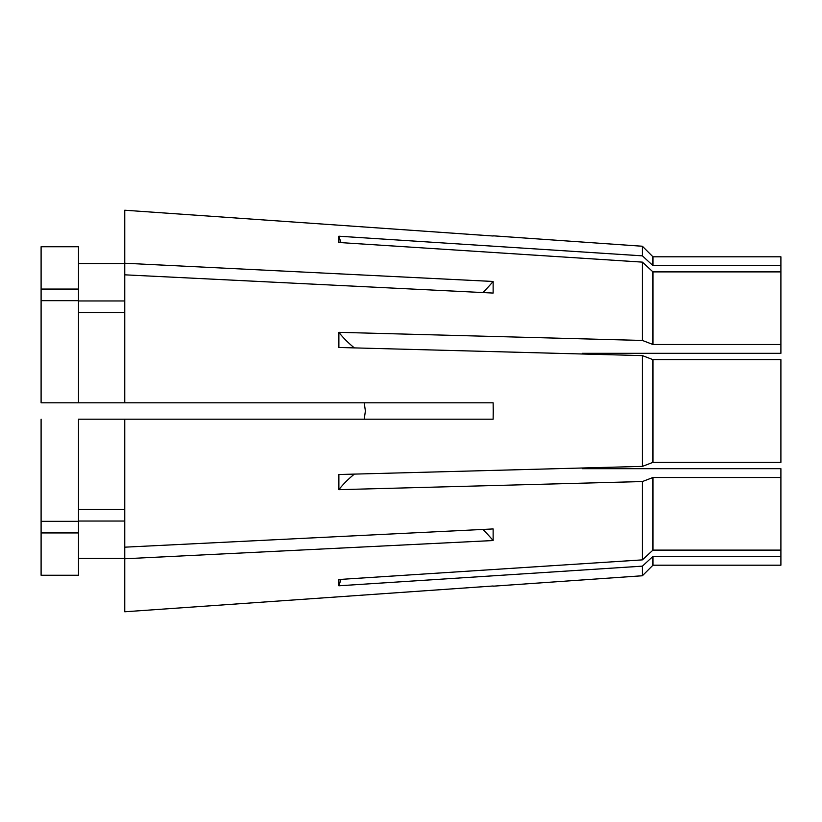 <?xml version="1.0" encoding="UTF-8"?>
<svg xmlns="http://www.w3.org/2000/svg" width="822" height="822" viewBox="0 0 822 822"><rect width="100%" height="100%" fill="white"/><g stroke="black" fill="none" stroke-linecap="round" stroke-linejoin="round"><path stroke-width="1.23" d="M780.9 359.656L652.956 359.656L652.956 462.344L780.9 462.344L780.9 359.656L652.956 359.656L642.403 355.607L642.403 466.393L582.418 467.995L582.418 468.694L780.9 468.694L780.9 565.197L652.956 565.197L642.403 575.749L493.251 586.178M364.218 402.801L365.389 411L364.218 402.801M124.759 210.227L493.138 236.006L124.759 210.227L124.759 263.235L493.138 281.463L493.138 293.064L124.759 274.825L124.759 402.801L493.138 402.801L493.251 411L493.138 419.199L124.759 419.199L124.759 547.175L493.138 528.936L493.138 540.537L124.759 558.765L124.759 611.774L493.138 585.994L124.759 611.774M780.9 556.391L652.956 556.391L642.403 566.153L642.403 575.749M642.403 566.153L338.88 585.788L338.88 579.51L642.403 559.874L642.403 481.548L338.88 489.676L338.88 474.52L642.403 466.393L652.956 462.344M652.956 359.656L642.403 355.607L338.88 347.48L338.88 332.324A287.063 109.85 180 0 0 354.364 347.891M780.9 265.609L652.956 265.609L652.956 256.803L780.9 256.803L780.9 271.887L652.956 271.887L642.403 262.126L642.403 340.452L338.88 332.324M642.403 262.126L338.88 242.49L338.88 236.212A287.063 265.208 180 0 0 341.027 242.634M652.956 256.803L642.403 246.251L642.403 255.848L338.88 236.212M642.403 355.607L582.418 354.005L582.418 353.306L780.9 353.306L780.9 344.5L652.956 344.5L642.403 340.452M365.389 411L364.218 419.199L365.389 411M78.501 419.199L124.759 419.199L78.501 419.199L78.501 575.246L41.1 575.246L41.1 521.333L78.501 521.333M780.9 271.887L780.9 344.5M652.956 271.887L652.956 344.5M652.956 556.391L652.956 565.197M780.9 477.5L652.956 477.5L652.956 550.113L642.403 559.874M780.9 550.113L652.956 550.113M652.956 265.609L642.403 255.848M652.956 477.5L642.403 481.548M124.759 274.825L124.759 263.235M124.759 558.765L124.759 547.175M78.501 263.595L124.759 263.595M78.501 300.965L124.759 300.965M78.501 312.565L124.759 312.565M78.501 246.754L41.1 246.754L78.501 246.754L78.501 402.801L124.759 402.801M78.501 509.435L124.759 509.435M124.759 521.035L78.501 521.035M78.501 558.405L124.759 558.405M41.1 246.754L41.1 289.067L78.501 289.067M78.501 402.801L41.1 402.801L41.1 300.667L78.501 300.667M41.1 419.199L41.1 521.333M78.501 532.933L41.1 532.933M41.1 300.667L41.1 289.067M493.138 540.537A369.078 260.975 0 0 0 483.007 529.44M493.138 281.463A369.078 260.975 0 0 1 483.007 292.56M338.88 489.676A287.063 109.85 180 0 1 354.364 474.109M338.88 585.788A287.063 265.208 180 0 1 341.027 579.366M642.403 246.251L493.251 235.822"/></g></svg>
